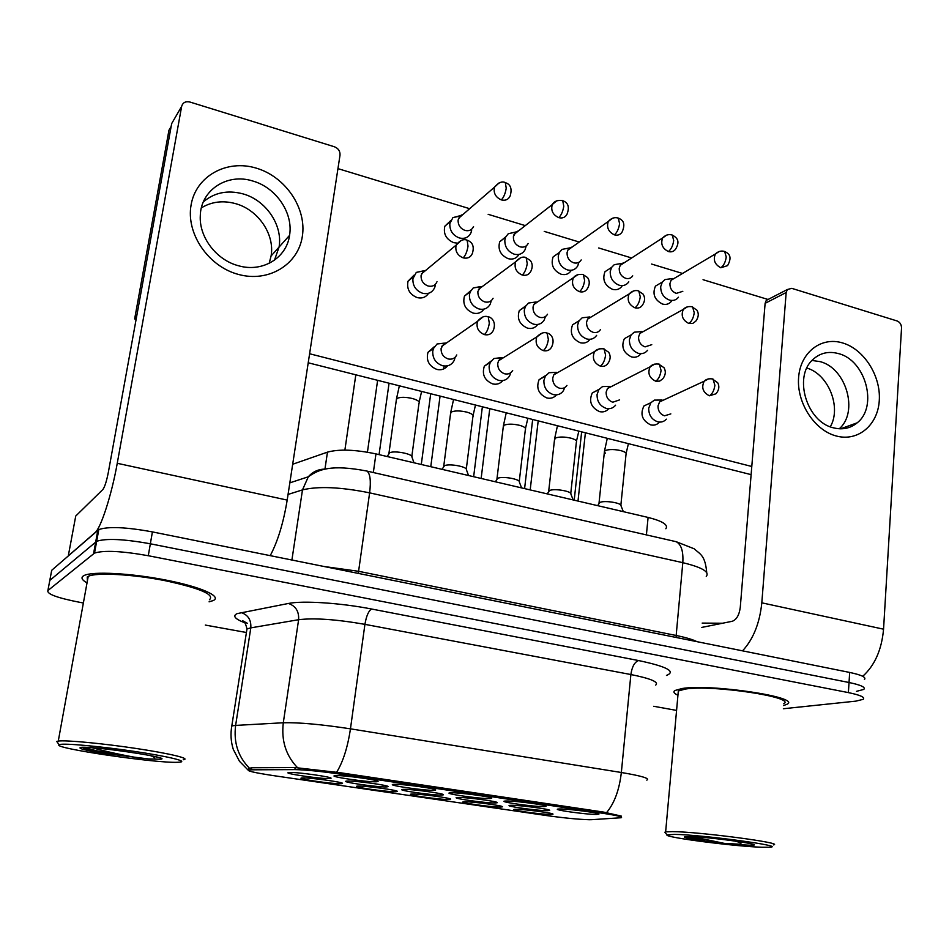 <?xml version="1.0" encoding="UTF-8"?>
<svg xmlns="http://www.w3.org/2000/svg" width="949" height="949" viewBox="0 0 949 949"><rect width="100%" height="100%" fill="white"/><g stroke="black" fill="none" stroke-linecap="round" stroke-linejoin="round"><path stroke-width="1.42" d="M394.049 784.349L394.084 784.349C401.581 783.779 438.343 788.821 435.627 790.031L434.037 790.292C424.654 790.814 383.408 784.716 394.049 784.349M450.929 792.795C458.841 792.356 494.132 797.136 491.618 798.299L489.755 798.572C479.85 798.951 440.383 793.174 450.621 792.806L450.929 792.795M506.161 801.003C514.5 800.683 548.332 805.215 546.007 806.33L543.86 806.603C533.528 806.864 495.758 801.395 505.497 801.027L506.161 801.003M559.791 808.975C568.522 808.762 601.002 813.068 598.866 814.147L596.423 814.42C585.723 814.562 549.53 809.378 558.783 808.999L559.791 808.975M335.436 775.641L335.792 775.618C343.585 775.072 380.857 780.292 377.963 781.513L376.646 781.762C368.046 782.439 325.566 776.152 335.436 775.641M347.073 781.074L347.251 781.063C354.452 780.529 390.668 785.547 387.963 786.685L386.634 786.911C378.188 787.48 337.381 781.49 347.073 781.074M403.361 789.378C410.609 788.892 445.911 793.696 443.361 794.823L441.795 795.06C432.72 795.487 393.313 789.722 403.23 789.39L403.361 789.378M458.035 797.457C465.734 797.089 499.577 801.644 497.229 802.724L495.39 802.973C485.864 803.281 448.142 797.812 457.596 797.468L458.035 797.457M511.179 805.298C519.269 805.037 551.772 809.378 549.601 810.41L547.502 810.66C537.573 810.861 501.416 805.665 510.42 805.321L511.179 805.298M289.113 772.522L289.575 772.486C297.049 771.976 333.811 777.172 330.94 778.322L329.861 778.536C322.186 779.248 280.18 773.067 289.113 772.522M357.868 786.116L357.892 786.116C364.57 785.606 399.79 790.422 397.24 791.49L395.911 791.703C387.631 792.178 348.366 786.436 357.868 786.116M412.008 794.064C419.067 793.649 452.934 798.239 450.561 799.272L449.007 799.485C440.229 799.841 402.566 794.384 411.747 794.076L412.008 794.064M464.642 801.786C472.127 801.478 504.643 805.843 502.436 806.84L500.645 807.065C491.463 807.302 455.342 802.119 464.097 801.798L464.642 801.786M515.865 809.295C523.706 809.094 554.987 813.257 552.935 814.218L550.894 814.444C541.345 814.574 506.671 809.651 515.022 809.319L515.865 809.295M302.185 777.943L302.482 777.931C309.398 777.433 345.116 782.415 342.423 783.483L341.32 783.684C333.751 784.301 293.371 778.394 302.185 777.943M591.666 819.687L589.436 819.734C578.558 819.426 564.026 818.002 545.841 815.464L273.098 775.57C254.332 772.711 246.171 770.802 248.638 769.829L294.842 769.603C305.412 769.793 320.43 771.288 339.92 774.087L603.54 813.4C617.491 815.559 623.339 816.994 621.109 817.741L591.666 819.687M292.683 464.251L327.464 452.139C339.101 448.984 355.258 449.565 375.946 453.907L648.096 517.43C662.592 521.108 668.511 524.88 665.854 528.747M783.589 705.558L787.29 704.134C801.217 697.207 710.742 683.636 682.117 688.511L674.846 690.528C672.983 691.88 674.004 693.446 677.93 695.249C674.004 693.446 672.983 691.88 674.846 690.528L682.117 688.511C710.742 683.636 801.217 697.207 787.29 704.134L783.589 705.558M213.228 600.575L213.43 600.468C221.947 596.352 201.01 586.921 166.063 580.1C131.235 573.208 92.528 571.144 84.117 575.509L83.038 576.15C80.855 577.941 82.183 580.183 87.035 582.876C82.183 580.183 80.855 577.941 83.038 576.15L84.117 575.509C92.528 571.144 131.235 573.208 166.063 580.1C201.01 586.921 221.947 596.352 213.43 600.468L209.088 601.832L213.228 600.575M856.508 691.335L863.804 689.413C865.879 687.313 860.957 685 849.035 682.509L150.345 543.789C123.963 539.032 106.063 538.202 96.668 541.31L49.799 580.42L49.502 581.962M248.638 769.829L248.852 768.476L251.699 767.753L295.139 767.575L340.11 772.7L603.671 812.095L621.263 816.081M621.18 816.057L620.005 816.01M783.364 708.737L855.891 701.133L863.187 699.33C865.263 697.313 860.328 695.071 848.382 692.604L148.281 555.723C121.84 551.013 103.915 550.135 94.52 553.089L47.889 590.563C46.679 594.015 57.438 597.965 80.167 602.401L83.37 602.983M205.316 625.071L246.408 632.509M653.731 706.281L676.566 710.41M864.42 679.531C866.496 677.337 861.585 674.976 849.675 672.438L152.409 531.903C126.075 527.086 108.21 526.315 98.791 529.578L51.697 570.302L49.799 580.42L96.668 541.31C106.063 538.202 123.963 539.032 150.345 543.789L849.035 682.509C860.957 685 865.879 687.313 863.804 689.413M461.594 215.684L452.887 217.641L449.826 223.608C449.589 230.536 452.756 235.316 459.316 237.95C464.832 239.195 468.735 237.428 471.036 232.635L471.677 230.132M463.373 214.142L460.336 215.648L458.118 219.99C457.952 225.02 460.253 228.495 465.022 230.417C469.031 231.342 471.878 230.049 473.539 226.55M425.532 270.536L416.291 272.399L412.898 278.745C412.637 285.839 415.876 290.679 422.613 293.277C428.367 294.463 432.424 292.517 434.761 287.428L435.354 285.056M416.291 272.399L423.539 270.833L421.083 275.435C420.893 280.596 423.254 284.119 428.141 286.017C432.341 286.895 435.294 285.471 436.991 281.746M388.592 454.025L389.719 452.756C394.487 450.265 413.301 454.013 411.985 457.169L413.989 462.792M446.481 342.98L437.086 343.965L433.491 348.449L432.756 351.201C432.507 358.378 435.745 363.218 442.471 365.697C447.881 366.753 451.819 364.938 454.286 360.229L455.14 357.287M437.086 343.965L444.239 343.135L441.107 348.402C440.929 353.621 443.278 357.132 448.165 358.947C452.104 359.73 454.974 358.39 456.766 354.95M515.77 232.066L508.284 233.715L505.639 237.131L504.844 240.05C504.666 246.882 507.762 251.58 514.144 254.154C519.139 255.328 522.804 253.798 525.153 249.575L526.066 246.384M518.723 230.737L515.876 231.983L513.385 236.586C513.255 241.556 515.509 244.972 520.147 246.859C523.789 247.713 526.458 246.598 528.154 243.502M568.831 248.08L562.057 249.385L559.352 252.47L558.285 256.005C558.154 262.766 561.191 267.393 567.395 269.907C571.927 270.999 575.367 269.694 577.716 265.957L578.89 262.315M572.425 246.87L569.791 247.891L567.846 250.109L567.063 252.707C566.98 257.618 569.175 260.987 573.682 262.814C576.98 263.62 579.483 262.659 581.191 259.943M620.492 263.656L614.276 264.664L611.559 267.428L610.219 271.521C610.136 278.187 613.113 282.755 619.151 285.21C623.268 286.23 626.482 285.115 628.796 281.841M624.549 262.553L622.153 263.383L620.195 265.376L619.211 268.365C619.163 273.217 621.322 276.539 625.699 278.318C628.701 279.077 631.038 278.259 632.722 275.862M670.694 278.792L665.012 279.564L662.319 282.031L660.706 286.61C660.67 293.194 663.588 297.689 669.46 300.086C673.209 301.035 676.21 300.086 678.476 297.215M675.202 277.808L671.085 280.252L669.911 283.597C669.887 288.377 671.999 291.651 676.257 293.395L682.817 291.307M482.151 286.657L473.266 287.903L470.206 291.806L469.435 294.653C469.221 301.652 472.388 306.42 478.937 308.947C484.12 310.074 487.916 308.401 490.336 303.953L491.226 300.786M473.266 287.903L480.657 286.598L477.881 291.509C477.738 296.598 480.04 300.062 484.785 301.912C488.569 302.743 491.333 301.521 493.089 298.259M577.965 274.593L533.812 304.475L536.066 301.972L528.534 303.028L525.39 306.515L524.311 310.098C524.156 317.013 527.253 321.699 533.623 324.167C538.285 325.222 541.843 323.799 544.263 319.92L545.414 316.563M533.812 304.475L533.018 307.108C532.899 312.126 535.153 315.543 539.767 317.346C543.184 318.117 545.77 317.085 547.526 314.238M537.051 302.304L536.232 302.031M588.973 317.037L582.164 317.796L579.02 320.881L577.621 325.092C577.514 331.925 580.551 336.551 586.731 338.959C590.942 339.932 594.252 338.734 596.648 335.365M582.164 317.796L589.839 316.942L587.573 319.161L586.553 322.245C586.47 327.215 588.677 330.572 593.172 332.328C596.245 333.052 598.653 332.174 600.397 329.706M443.42 467.11L444.464 465.745C449.055 463.254 467.667 466.73 466.445 469.826L468.545 475.52M501.44 357.619L493.931 358.52L490.23 362.482L489.15 366.077C488.96 373.171 492.128 377.927 498.652 380.335C503.48 381.332 507.146 379.814 509.649 375.757L510.752 372.696M493.931 358.52L501.226 357.915L498.557 360.762L497.762 363.42C497.62 368.568 499.921 372.032 504.666 373.799C508.19 374.535 510.859 373.408 512.674 370.442M502.851 358.093L501.677 357.678M842.605 342.945C863.993 349.185 880.957 375.899 879.284 400.442C877.932 425.081 857.979 441.985 836.199 435.971C814.384 430.324 796.508 402.649 798.607 377.512C800.375 352.281 821.253 336.337 842.605 342.945M833.376 427.797C842.439 430.075 850.363 428.414 857.172 422.827C878.24 406.623 865.654 360.229 838.525 353.609C828.453 350.881 819.77 352.992 812.498 359.92C793.269 377.263 806.982 422.032 833.376 427.797M819.995 361.616C846.2 367.939 858.904 412.044 839.236 428.782C858.904 412.044 846.2 367.939 819.995 361.616L811.976 360.454M862.724 676.305C874.764 665.427 881.716 649.721 883.555 629.187L901.538 328.022C901.455 324.546 899.96 322.186 897.066 320.952L791.751 288.342L787.338 289.528L786.175 292.506L765.119 303.324L740.267 607.443C739.224 615.059 736.554 619.673 732.272 621.275L701.809 627.408M742.545 650.848C753.304 639.175 759.722 623.173 761.81 602.829L786.175 292.506M765.119 303.324L766.27 300.406L768.915 299.042M256.266 168.139C285.685 176.763 306.907 208.424 302.328 236.431C298.188 264.557 268.674 282.743 238.567 274.463C208.4 266.622 185.767 233.584 191.117 204.818C196.016 175.921 226.941 159.1 256.266 168.139M238.567 265.767C262.505 272.743 286.586 257.998 289.552 235.376C293.478 213.122 276.183 187.487 252.707 180.998C227.333 172.801 200.654 190.037 200.286 215.85C199.041 237.392 216.621 260.204 238.567 265.767M242.92 193.857C265.981 200.132 282.944 225.233 279.065 247.072L274.463 260.204L279.065 247.072C282.944 225.233 265.981 200.132 242.92 193.857C227.606 189.824 214.427 192.505 203.347 201.888C214.427 192.505 227.606 189.824 242.92 193.857M68.364 555.817L95.03 532.65C100.808 528.368 111.685 494.797 117.249 463.302L181.65 106.395L171.674 123.584L108.34 472.317C106.585 481.214 104.758 486.932 102.883 489.482L75.742 516.031L68.269 556.019M270.228 555.651C277.76 541.44 283.419 522.923 287.191 500.087L340.015 155.15C340.216 151.176 338.354 148.388 334.428 146.775L189.919 102.029C185.553 101.104 182.801 102.551 181.65 106.395M68.292 555.877L75.742 516.031M783.732 703.743C796.745 697.254 712.118 684.537 685.19 689.081L678.321 690.991L678.096 693.494M773.281 844.907C786.223 843.246 699.591 831.775 672.509 831.621L665.64 831.882L664.869 832.19L665.332 832.771M688.369 837.421L704.549 839.64M674.395 834.385L667.052 834.906C663.232 837.208 735.772 846.579 762.344 847.255L769.081 847.243C789.746 846.603 702.45 834.681 674.395 834.385M687.396 836.567L686.673 837.386L697.918 840.067L724.134 843.353L741.05 844.29C741.288 843.009 738.856 841.858 733.767 840.826M722.497 623.244L702.189 623.09M697.918 840.067L686.72 836.828M724.134 843.353L692.45 836.698M209.432 599.756C214.984 594.643 200.168 588.273 164.972 580.646C132.338 574.204 96.098 572.259 88.21 576.363L87.237 576.945L87.403 580.8M183.264 759.734L183.406 759.71C191.14 758.714 170.274 753.589 136.442 748.512C102.717 743.423 65.789 739.947 58.28 741.062L56.75 741.466L57.664 742.723M85.185 749.058L120.25 754.443M59.716 744.514L59.135 744.716C51.305 748.026 156.383 763.423 177.665 762.284L180.096 762.118C187.985 761.217 166.846 756.163 133.346 751.24C99.942 746.305 64.698 743.114 59.716 744.514M109.704 754.431L83.975 747.349L83.737 748.097C85.03 749.496 90.784 751.122 100.997 752.96L148.424 758.939C153.536 759.698 158.566 758.607 150.417 755.606M141.152 758.381C123.56 755.38 107.201 751.822 92.053 747.717M659.318 422.269C657.005 424.796 654.122 425.662 650.67 424.879C642.153 420.585 639.911 414.262 643.956 405.947L650.872 402.708L648.713 408.189C648.677 415.01 651.655 419.541 657.645 421.795C661.121 422.59 664.015 421.712 666.34 419.161M608.689 408.687C606.281 411.475 603.232 412.447 599.507 411.617C591.085 407.548 588.665 401.332 592.259 392.981L599.092 389.28M556.482 394.867C553.991 397.797 550.788 398.829 546.861 397.963C538.569 394.143 535.971 388.07 539.068 379.73L545.877 375.389M502.804 380.585C500.218 383.716 496.837 384.82 492.673 383.906C484.548 380.347 481.76 374.44 484.322 366.195L491.048 361.142M447.572 365.804C444.891 369.185 441.321 370.395 436.872 369.434C428.948 366.136 425.982 360.442 427.963 352.34L434.512 346.551M640.705 353.93C638.38 356.836 635.332 357.832 631.548 356.943C623.351 352.85 620.954 346.765 624.371 338.674L631.121 334.914L629.412 339.671C629.353 346.421 632.331 350.976 638.345 353.325C642.153 354.226 645.225 353.218 647.562 350.3M590.005 339.303C587.609 342.553 584.359 343.692 580.242 342.743C572.14 338.876 569.59 332.897 572.579 324.807L579.139 320.691M537.703 324.463C535.236 327.915 531.82 329.137 527.454 328.129C519.494 324.487 516.778 318.65 519.305 310.62L525.746 305.886M483.919 309.137C481.368 312.826 477.774 314.143 473.136 313.087C465.33 309.682 462.436 304.012 464.464 296.088L470.751 290.702M671.489 301.189C669.235 304.048 666.245 304.997 662.521 304.06C654.549 299.955 652.188 293.988 655.439 286.135L662.319 282.031M622.105 285.993C619.804 289.243 616.601 290.358 612.508 289.35C604.608 285.435 602.105 279.564 604.988 271.711L611.559 267.428M571.334 270.299C568.997 274 565.58 275.317 561.073 274.225C553.279 270.512 550.61 264.747 553.089 256.93L559.352 252.47M518.937 254.427C516.553 258.401 512.958 259.812 508.154 258.674C500.479 255.162 497.667 249.528 499.72 241.781L505.817 236.764M428.568 293.277C425.959 297.274 422.163 298.721 417.192 297.606C409.577 294.427 406.528 288.947 408.034 281.189L414.061 275.151M465.022 238.069L463.907 239.824M457.169 243.11L453.693 242.659C446.172 239.35 443.207 233.881 444.808 226.253L450.668 220.654M201.378 207.867C211.615 201.651 222.979 200.239 235.482 203.62C258.223 209.741 274.949 234.439 271.094 255.969L269.16 263.359M806.864 368.046C828.501 374.262 841.716 407.406 830.292 426.789M751.122 474.642L308.223 362.791M136.122 319.327L134.639 318.947L168.958 130.227L171.14 126.466M337.951 168.625L469.66 208.697M488.154 214.32L525.283 225.613M544.24 231.39L579.246 242.042M598.7 247.962L631.643 257.974M651.619 264.059L682.521 273.454M703.043 279.706L768.061 299.481M751.786 466.481L309.599 353.752M134.639 318.947L136.703 316.147M640.397 331.676L634.24 332.197L631.121 334.914M634.24 332.197L642.058 331.533L639.816 333.479L638.558 336.966C638.523 341.865 640.682 345.175 645.047 346.883L651.761 344.677M496.707 479.791L497.691 478.343C502.175 475.9 520.515 479.115 519.4 482.139L521.57 487.905M599.365 348.793L553.813 374.819L556.494 372.328L549.056 372.72L545.343 376.184L543.896 380.525C543.753 387.524 546.849 392.198 553.196 394.559C557.514 395.484 560.906 394.215 563.386 390.739L564.75 387.548M553.813 374.819L552.745 377.999C552.65 383.088 554.904 386.492 559.507 388.212C562.662 388.9 565.13 387.963 566.933 385.413M548.475 491.985L549.613 490.514C554.287 488.237 571.903 491.214 570.907 494.109L573.149 499.933M609.163 386.397L602.52 386.587L598.866 389.588L597.063 394.559C596.968 401.463 600.005 406.065 606.174 408.378C610.041 409.233 613.184 408.177 615.593 405.199M602.52 386.587L610.1 386.373L607.479 388.532L606.138 392.162C606.079 397.18 608.285 400.537 612.769 402.222L619.626 399.885M598.819 503.848L600.1 502.353C604.952 500.23 621.903 502.994 621.002 505.77L623.339 511.653M660.35 400.063L654.419 400.11L650.872 402.708M654.419 400.11L662.141 400.051L659.591 401.913L658.013 405.923C657.989 410.881 660.148 414.179 664.502 415.816L670.824 413.894M251.402 769.686L251.699 767.753M294.842 769.603L295.139 767.575M339.92 774.087L340.11 772.7M603.54 813.4L603.671 812.095M646.399 534.904L648.096 517.43M373.337 472.531L375.946 453.907M324.949 469.126L327.464 452.139M244.783 622.793C234.972 618.985 232.386 615.937 237.036 613.647L288.401 603.469C302.719 600.468 340.715 602.935 371.617 609.021L638.582 660.551C666.969 666.578 676.257 671.536 666.471 675.439M249.433 768.18C238.104 756.709 233.501 742.462 235.625 725.416L250.809 627.87L246.965 628.962L246.491 632.046M231.497 727.729L231.817 725.89L235.625 725.416L283.3 722.758C298.923 722.367 321.308 724.384 350.454 728.832L621.346 772.498C619.341 789.865 614.418 803.245 606.565 812.641M336.61 772.296C343.04 761.893 347.666 747.409 350.454 728.832L364.926 624.347C336.314 619.353 314.214 617.811 298.615 619.709L250.809 627.87C251.319 619.97 248.057 614.845 241.022 612.52M297.642 767.812C285.957 755.689 281.177 740.671 283.3 722.758L298.615 619.709C299.101 611.37 295.697 605.948 288.401 603.469M655.712 685.107C659.152 682.094 650.884 678.571 630.883 674.537L621.346 772.498C641.702 775.938 650.195 778.477 646.827 780.137M47.889 590.563L49.799 580.42M848.382 692.604L849.675 672.438M148.281 555.723L152.409 531.903M93.571 553.67L97.83 530.218M638.582 660.551C634.584 662.022 632.022 666.696 630.883 674.537L364.926 624.347C366.35 615.948 368.58 610.848 371.617 609.021M706.258 576.423C709.816 571.891 701.987 567.312 682.806 562.674L676.163 635.486C685.676 637.431 692.616 639.496 697.005 641.666M674.122 541.238L676.234 541.713C681.311 544.489 683.494 551.476 682.806 562.674L369.624 492.851C340.703 487.039 318.33 486.054 302.482 489.886L291.901 560.017M289.836 482.851L308.306 476.789L302.482 489.886L288.057 494.441M365.507 470.751L366.943 471.072C370.193 473.551 371.095 480.823 369.624 492.851L358.592 571.298L676.163 635.486L676.151 637.467M324.036 566.494L358.592 571.298L358.414 573.421M706.732 572.627C705.143 555.426 700.611 554.548 694.146 548.783L676.234 541.713L366.943 471.072C331.177 464.168 318.828 469.328 308.306 476.789C312.897 471.617 318.556 469.067 325.282 469.126M499.079 182.908L494.488 187.178C498.486 182.505 502.104 180.986 505.319 182.599L506.232 188.187C505.354 193.513 503.717 197.416 501.309 199.895C505.497 200.891 508.45 199.563 510.171 195.909C513.468 184.652 506.564 183.276 505.319 182.599L504.773 182.433M458.509 218.353L494.488 187.178C493.29 193.027 495.568 197.262 501.309 199.895M461.309 240.394L456.125 245.115C459.814 240.334 463.48 238.697 467.133 240.192L468.023 246.171C467.11 251.627 465.484 255.53 463.159 257.867C467.549 258.828 470.609 257.357 472.365 253.466C474.441 246.598 472.697 242.173 467.133 240.192L466.576 240.038M421.451 273.929L456.125 245.115C454.986 251.094 457.335 255.34 463.159 257.867M483.136 316.824L477.501 321.343C481.048 317.049 484.619 315.543 488.213 316.8L489.316 323.182C488.403 328.698 486.754 332.506 484.358 334.606C488.474 335.46 491.452 334.084 493.302 330.477C496.837 321.355 490.787 316.978 488.213 316.8L487.596 316.646M396.279 400.3L396.896 398.485C400.336 396.896 405.591 396.931 412.673 398.58C417.951 400.17 420.051 401.807 418.948 403.491L411.819 456.41M441.653 346.361L477.501 321.343C476.007 327.571 478.284 331.996 484.358 334.606M556.683 200.832L552.247 204.581C554.18 201.2 557.656 199.871 562.686 200.619L563.777 206.182C562.947 211.437 561.25 215.257 558.724 217.641C562.508 218.578 565.272 217.428 567.028 214.201C570.835 204.082 565.307 201.734 562.686 200.619L562.081 200.441M513.967 234.439L552.247 204.581C550.705 210.5 552.864 214.854 558.724 217.641M612.52 218.223L608.262 221.485C611.203 218.116 614.549 216.977 618.309 218.092L619.578 223.632C618.784 228.816 617.052 232.552 614.383 234.854C617.823 235.72 620.409 234.747 622.164 231.9C626.53 221.805 621.204 219.361 618.309 218.092L617.657 217.902M567.846 250.109L608.262 221.485C606.411 227.463 608.451 231.912 614.383 234.854M666.661 235.103L662.627 237.95C665.546 234.937 668.76 233.964 672.272 235.044L673.707 240.56C672.948 245.672 671.18 249.338 668.393 251.544C671.501 252.363 673.932 251.521 675.652 249.029C680.896 240.227 675.996 237.226 672.272 235.044L671.572 234.842M620.195 265.376L662.627 237.95C660.468 243.94 662.39 248.472 668.393 251.544M719.188 251.497L715.38 253.964C718.263 251.283 721.347 250.465 724.645 251.497L726.246 256.989C725.522 262.031 723.719 265.625 720.813 267.76L727.586 265.625C733.043 255.708 728.073 253.229 724.645 251.497L723.909 251.283M671.085 280.252L715.38 253.964C712.96 259.943 714.763 264.534 720.813 267.76M520.562 257.76L515.58 261.865C519.4 257.618 522.923 256.206 526.137 257.642L527.241 263.585C526.363 268.97 524.702 272.79 522.223 275.032C526.173 275.934 529.044 274.676 530.847 271.272C532.84 267.179 532.65 263.561 530.266 260.417L525.521 257.476M478.45 289.398L515.58 261.865C514.05 267.938 516.256 272.339 522.223 275.032M579.471 291.675C573.398 288.804 571.31 284.285 573.208 278.14C575.094 275.08 578.475 273.881 583.327 274.546L584.631 280.477C583.801 285.779 582.081 289.516 579.471 291.675C583.018 292.517 585.699 291.45 587.514 288.484C589.803 284.486 589.827 280.833 587.573 277.547L582.662 274.368M633.6 290.928L629.104 293.976C632.034 290.928 635.249 289.92 638.784 290.94L640.267 296.835C639.484 302.079 637.716 305.732 634.976 307.82C638.179 308.591 640.67 307.69 642.449 305.115C645.047 301.224 645.261 297.559 643.09 294.107L638.06 290.75M587.573 319.161L629.104 293.976C626.862 300.157 628.819 304.771 634.976 307.82M542.187 333.052L536.837 336.895C540.586 333.087 543.979 331.818 547.051 333.099L548.368 339.434C547.502 344.878 545.805 348.603 543.255 350.62C546.932 351.415 549.696 350.264 551.571 347.156C555.853 338.247 549.934 333.313 547.051 333.099L546.375 332.921M450.514 413.883L451.273 412.032C454.879 410.526 460.123 410.573 467.027 412.174C471.961 413.657 473.919 415.188 472.887 416.777L466.291 469.126M498.557 360.762L536.837 336.895C534.904 343.23 537.039 347.808 543.255 350.62M761.81 602.829L883.555 629.187M97.308 533.101L98.127 533.267M117.249 463.302L287.191 500.087M731.999 844.064L747.919 845.144C774.669 846.188 711.94 836.959 689.413 836.591C681.845 836.508 682.865 837.35 692.485 839.106M148.424 758.939L160.44 759.236C174.77 757.978 87.996 745.202 80.357 747.527C78.198 748.417 85.078 750.232 100.997 752.96M687.539 306.788L683.327 309.386C685.463 306.93 688.547 306.088 692.58 306.847L694.241 312.719C693.494 317.879 691.691 321.474 688.832 323.467L692.723 323.455L695.771 321.201C698.606 317.369 699.01 313.692 696.969 310.204L691.809 306.646M639.816 333.479L683.327 309.386C680.765 315.566 682.604 320.264 688.832 323.467M600.349 366.148C594.015 363.135 592.022 358.437 594.359 352.055C596.055 349.41 599.293 348.354 604.074 348.888L605.592 355.187C604.774 360.561 603.018 364.202 600.349 366.148C603.623 366.883 606.186 365.923 608.036 363.253C610.61 359.493 610.824 355.816 608.689 352.245L603.327 348.698M503.231 427.074L504.121 425.199C507.893 423.764 513.136 423.823 519.85 425.389C524.465 426.765 526.292 428.201 525.343 429.695L519.245 481.487M654.798 364.06L650.124 366.812C652.07 364.416 655.142 363.538 659.353 364.191L661.073 370.466C660.29 375.757 658.499 379.327 655.688 381.19L659.674 381.118L662.793 378.805C665.652 375.08 666.068 371.391 664.027 367.726L658.559 364.001M554.489 439.897L555.533 437.999C559.447 436.635 564.679 436.718 571.215 438.236C575.533 439.517 577.241 440.87 576.363 442.27L570.752 493.504M607.479 388.532L650.124 366.812C647.42 373.206 649.27 377.999 655.688 381.19M708.535 378.876L704.217 381.19C706.222 379.078 709.152 378.354 712.984 379.042L714.882 385.282C714.146 390.502 712.308 394.001 709.389 395.792L715.926 393.811C719.045 390.169 719.639 386.48 717.705 382.732L712.141 378.829M605.248 453.29L604.466 451.178L605.545 450.455C609.59 449.162 614.81 449.245 621.192 450.728C625.225 451.926 626.826 453.183 626.008 454.512L620.86 505.212M659.591 401.913L704.217 381.19C701.181 387.548 702.901 392.423 709.389 395.792M247.286 623.291L242.671 620.753C244.439 621.334 245.862 624.074 246.965 628.962L231.817 725.89C230.382 733.957 230.88 741.798 233.312 749.425L239.456 761.264L248.009 769.995M94.52 553.089L98.791 529.578M444.808 226.253L450.36 221.414M379.066 454.642L389.054 383.206M460.336 215.648L452.887 217.641M344.878 450.111L355.816 374.808M408.034 281.189L413.384 276.717M367.429 452.199L377.619 380.312M388.96 453.231L396.492 398.817L399.363 385.804M421.617 391.427L419.161 402.032M427.963 352.34L433.491 348.449M389.719 452.756L387.121 456.516M499.72 241.781L505.639 237.131M430.775 466.706L440.075 396.089M443.646 368.971L443.883 367.144M515.876 231.983L508.284 233.715M481.143 478.462L489.767 408.639M569.791 247.891L562.057 249.385M530.194 489.909L538.19 420.87M622.153 263.383L614.276 264.664M578 501.072L585.391 432.791M673.019 278.484L665.012 279.564M464.464 296.088L470.206 291.806M421.285 464.488L430.704 393.716M519.305 310.62L525.39 306.515M473.646 476.706L482.377 406.765M536.066 301.972L528.534 303.028M572.579 324.807L579.02 320.881M524.595 488.605L532.662 419.47M443.741 466.208L450.704 412.471L453.563 399.493M475.485 405.033L473.077 415.389M484.322 366.195L490.23 362.482M444.464 465.745L442.032 469.328M857.172 422.827L840.553 428.818M766.27 300.406L787.338 289.528M289.552 235.376L271.094 255.969M678.321 690.991L665.64 831.882M667.052 834.906L664.869 832.19M59.135 744.716L56.75 741.466M157.676 757.243L148.234 755.179M88.21 576.363L58.28 741.062M574.204 500.182L581.642 431.842M497.667 478.355L495.378 481.784M496.968 478.818L503.397 425.745L506.244 412.803M527.869 418.26L525.497 428.379M539.068 379.73L545.343 376.184M556.494 372.328L549.056 372.72M549.376 490.621L547.241 493.883M548.712 491.072L554.631 438.64L557.466 425.733M578.831 431.131L576.494 441.036M592.259 392.981L598.866 389.588M599.661 502.543L597.656 505.663M599.033 502.994L604.466 451.178L607.289 438.319M628.416 443.658L626.126 453.349"/></g></svg>
